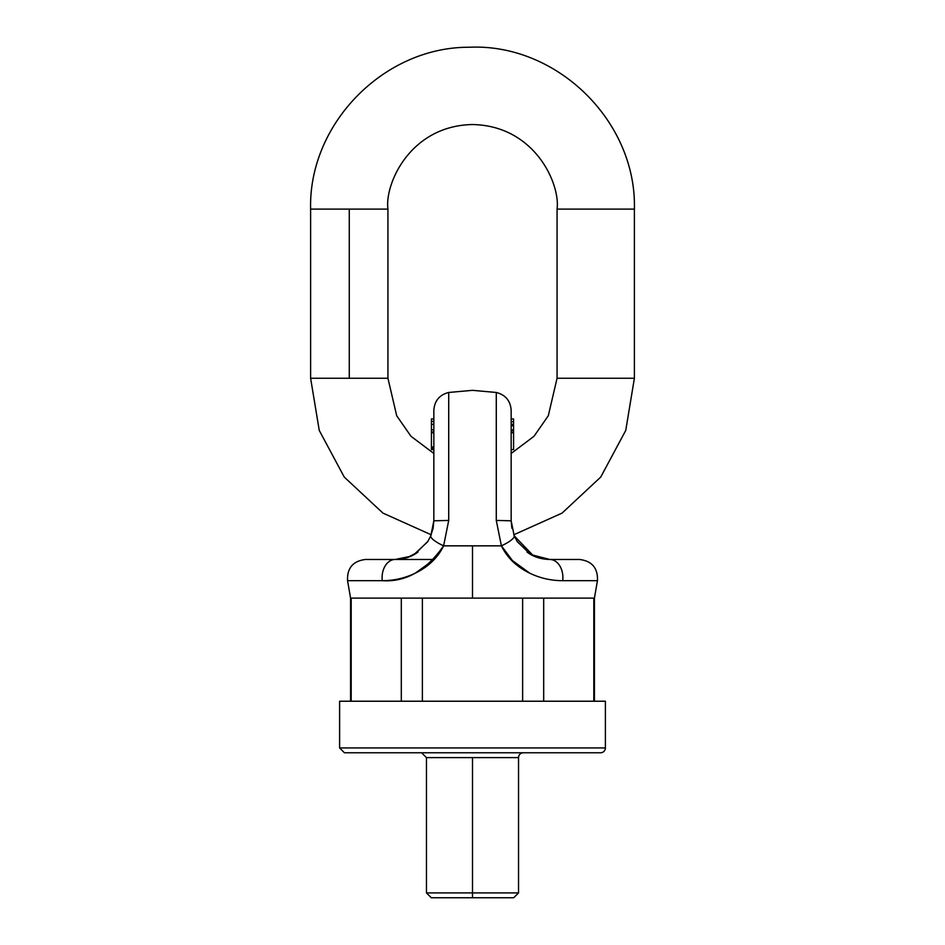<?xml version="1.0" encoding="UTF-8"?>
<svg xmlns="http://www.w3.org/2000/svg" width="945" height="945" viewBox="0 0 945 945"><rect width="100%" height="100%" fill="white"/><g stroke="black" fill="none" stroke-linecap="round" stroke-linejoin="round"><path stroke-width="1.42" d="M600.559 752.775A4.831 4.831 0 0 0 605.391 747.944A4.831 4.831 0 0 1 600.559 752.775L344.441 752.775L600.559 752.775L344.441 752.775L339.609 747.944L339.609 701.225L605.391 701.225L339.609 701.225L605.391 701.225L605.391 747.944L339.609 747.944L605.391 747.944L605.391 701.225M422.38 598.126L401.306 598.126L401.306 701.225L401.306 598.126L422.38 598.126L422.38 701.225L422.38 598.126M543.694 598.126L522.62 598.126L522.62 701.225L522.62 598.126L543.694 598.126L543.694 701.225L543.694 598.126M593.814 598.126L593.814 701.225L593.814 598.126L594.429 598.126L350.571 598.126L347.559 580.679L382.288 580.679C393.852 580.679 404.85 578.186 415.257 573.19L434.251 559.475L395.199 559.475A18.12 13.088 90 0 0 382.288 580.679L347.559 580.679C346.992 568.122 352.946 561.058 365.42 559.475L395.175 559.475L365.42 559.475M351.186 598.126L351.186 701.225L351.186 598.126L350.571 598.126L350.571 701.225M426.467 757.606L426.467 892.919L431.298 897.75L513.702 897.75L518.533 892.919L518.533 757.606A4.831 4.831 0 0 1 523.365 752.775A4.831 4.831 0 0 0 518.533 757.606L426.467 757.606L518.533 757.606L472.5 757.606L472.5 892.919L426.467 892.919L518.533 892.919L472.5 892.919L472.5 757.606L426.467 757.606L421.635 752.775M472.5 390.332L448.721 392.47L448.721 520.423L443.607 545.844L501.393 545.844L496.279 520.423L496.279 392.47L472.5 390.332L496.279 392.47C505.528 394.845 510.477 400.786 511.162 410.307L511.162 520.872M510.914 559.475L529.85 573.249M562.712 580.679A18.12 13.088 -90 0 0 549.825 559.475L579.58 559.475L549.825 559.475A18.12 13.088 90 0 1 562.712 580.679L597.441 580.679L562.712 580.679C551.148 580.679 540.15 578.186 529.743 573.19C516.561 566.752 507.111 557.633 501.393 545.844L472.5 545.844L472.5 598.126L594.429 598.126L350.571 598.126L472.5 598.126L472.5 545.844L443.607 545.844C437.878 557.668 428.392 566.799 415.15 573.249C404.767 578.198 393.805 580.679 382.288 580.679C405.771 582.262 426.219 570.65 443.607 545.844A18.12 4.406 -157.3 0 1 430.837 535.756L427.601 541.839L413.851 554.668L409.327 556.794M533.393 555.814L514.163 535.756L511.162 520.813L511.162 410.307L511.162 520.813L511.906 528.314L511.162 520.813L496.279 520.423L496.279 392.47L496.279 520.423L511.162 520.813L514.163 535.756A18.12 4.406 157.3 0 1 501.393 545.844L513.69 562.24L529.932 573.284M527.003 552.022C533.157 556.759 540.764 559.239 549.825 559.475L531.09 554.632M496.279 520.423L501.393 545.844A18.12 4.406 -22.7 0 0 514.163 535.756L517.399 541.839L531.149 554.668M605.391 747.944L339.609 747.944L605.391 747.944M387.934 209.105L349.272 209.105L349.272 378.248L387.934 378.248L396.699 415.753L410.981 436.271L433.838 453.47L410.981 436.271L396.699 415.753L387.934 378.248L310.61 378.248L349.272 378.248L349.272 209.105L310.61 209.105L387.934 209.105C384.532 184.369 409.906 125.697 472.5 124.539C535.094 125.697 560.468 184.369 557.066 209.105L557.066 378.248L548.301 415.753L534.019 436.271L511.162 453.47L534.019 436.271L548.301 415.753L557.066 378.248L634.39 378.248L557.066 378.248L557.066 209.105L634.39 209.105L557.066 209.105C560.468 184.369 535.094 125.697 472.5 124.539C409.906 125.697 384.532 184.369 387.934 209.105L387.934 378.248M431.298 897.75L472.5 897.75L472.5 892.919L472.5 897.75L513.702 897.75M511.162 449.596L513.572 449.596L513.572 430.27L511.162 430.27L513.572 430.27L513.572 432.007L511.162 432.007L513.572 432.007L513.572 432.786L511.162 432.786L513.572 432.786L513.572 449.596L511.162 449.596M513.572 425.9L513.572 429.821L513.572 424.34L511.162 424.34L513.572 424.329M511.162 418.942L513.572 418.942L513.572 421.659L511.162 421.659L513.572 421.659L513.572 425.734L511.162 425.734M431.428 432.775L431.428 448.166L433.838 448.166L431.428 448.166L431.428 446.938L433.838 446.938L431.428 446.938L431.428 432.775L433.838 432.775L431.428 432.775L431.428 429.798L431.428 432.775M433.838 448.202L431.428 448.202L431.428 449.596L433.838 449.596L431.428 449.596L431.428 448.745L433.838 448.745L431.428 448.166M407.295 557.526L413.65 554.774L407.295 557.526M430.353 536.855L433.093 528.314L433.838 520.813L430.837 535.756A18.12 4.406 22.7 0 0 443.607 545.844L448.721 520.423L448.721 392.47L448.721 520.423L433.838 520.813L433.838 410.307C434.523 400.786 439.472 394.845 448.721 392.47M433.838 431.983L431.428 431.983L433.838 431.983M413.91 554.632L415.056 553.971M433.093 528.314L433.838 520.813L430.837 535.756L433.838 520.813L433.838 410.307L433.838 520.813L448.721 520.423M382.288 580.679A18.12 13.088 -90 0 1 395.175 559.475L410.402 556.333M433.838 429.798L431.428 429.798L431.428 421.411L433.838 421.411M431.428 421.659L431.428 418.942L433.838 418.942M594.429 701.225L594.429 598.126L597.441 580.679C598.008 568.122 592.054 561.058 579.58 559.475M534.598 556.333L549.825 559.475L532.259 555.247M517.116 541.379L530.039 554.03M513.773 534.787L562.062 513.111L600.736 477.06L625.744 430.436L634.39 378.248L634.39 209.105C636.717 121.409 556.9 43.175 469.263 47.25C383.906 46.837 308.472 123.783 310.61 209.105L310.61 378.248L319.256 430.436L344.252 477.06L382.938 513.1L431.227 534.787M513.572 429.821L511.162 429.821M407.838 557.373L417.997 552.022C411.843 556.759 404.236 559.239 395.175 559.475L397.266 559.416M427.884 541.379L414.961 554.03M433.838 424.364L431.428 424.364M514.163 535.756L511.162 520.813"/></g></svg>
